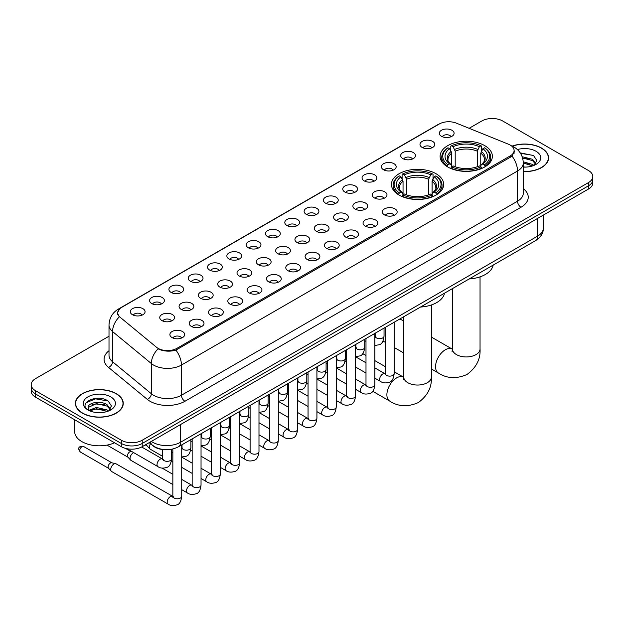 <?xml version="1.0" encoding="UTF-8"?>
<svg xmlns="http://www.w3.org/2000/svg" width="624" height="624" viewBox="0 0 624 624"><rect width="100%" height="100%" fill="white"/><g stroke="black" fill="none" stroke-linecap="round" stroke-linejoin="round"><path stroke-width="0.94" d="M436.043 173.737A26.13 15.085 0 0 0 407.566 170.469A26.13 15.085 0 0 0 391.435 184.408A26.13 15.085 0 0 0 399.087 195.07A26.13 15.085 0 0 0 427.565 198.338A26.13 15.085 0 0 0 443.695 184.408A26.13 15.085 0 0 0 436.043 173.737M484.715 145.634A26.13 15.085 0 0 0 456.238 142.366A26.13 15.085 0 0 0 440.107 156.304A26.13 15.085 0 0 0 447.759 166.975A26.13 15.085 0 0 0 476.237 170.243A26.13 15.085 0 0 0 492.367 156.304A26.13 15.085 0 0 0 484.715 145.634M422.167 147.451A7.394 4.267 180 0 1 420.701 146.242A7.394 4.267 180 0 1 423.15 140.93A7.394 4.267 180 0 1 432.627 141.406A7.394 4.267 180 0 1 434.093 146.242A7.394 4.267 180 0 1 422.167 147.451M431.73 147.888A4.438 2.558 0 0 0 430.537 146.64A4.438 2.558 0 0 0 426.161 145.993A4.438 2.558 0 0 0 423.072 147.888M402.854 158.597A7.394 4.267 180 0 1 401.388 157.388A7.394 4.267 180 0 1 403.837 152.084A7.394 4.267 180 0 1 413.314 152.56A7.394 4.267 180 0 1 414.781 157.388A7.394 4.267 180 0 1 402.854 158.597M412.409 159.042A4.438 2.558 0 0 0 411.224 157.794A4.438 2.558 0 0 0 406.848 157.147A4.438 2.558 0 0 0 403.751 159.042M383.542 169.751A7.394 4.267 180 0 1 382.075 168.542A7.394 4.267 180 0 1 384.524 163.238A7.394 4.267 180 0 1 394.001 163.714A7.394 4.267 180 0 1 395.468 168.542A7.394 4.267 180 0 1 383.542 169.751M393.097 170.196A4.438 2.558 0 0 0 391.911 168.948A4.438 2.558 0 0 0 387.535 168.293A4.438 2.558 0 0 0 384.439 170.196M364.229 180.898A7.394 4.267 180 0 1 362.755 179.696A7.394 4.267 180 0 1 365.204 174.385A7.394 4.267 180 0 1 374.681 174.86A7.394 4.267 180 0 1 376.155 179.696A7.394 4.267 180 0 1 364.229 180.898M373.784 181.342A4.438 2.558 0 0 0 372.59 180.094A4.438 2.558 0 0 0 368.222 179.447A4.438 2.558 0 0 0 365.126 181.342M344.908 192.052A7.394 4.267 180 0 1 343.442 190.843A7.394 4.267 180 0 1 345.891 185.539A7.394 4.267 180 0 1 355.368 186.014A7.394 4.267 180 0 1 356.834 190.843A7.394 4.267 180 0 1 344.908 192.052M354.471 192.496A4.438 2.558 0 0 0 353.278 191.248A4.438 2.558 0 0 0 348.91 190.601A4.438 2.558 0 0 0 345.813 192.496M325.595 203.206A7.394 4.267 180 0 1 324.129 201.997A7.394 4.267 180 0 1 326.578 196.693A7.394 4.267 180 0 1 336.055 197.168A7.394 4.267 180 0 1 337.522 201.997A7.394 4.267 180 0 1 325.595 203.206M335.158 203.65A4.438 2.558 0 0 0 333.965 202.402A4.438 2.558 0 0 0 329.589 201.747A4.438 2.558 0 0 0 326.5 203.65M306.283 214.352A7.394 4.267 180 0 1 304.816 213.151A7.394 4.267 180 0 1 307.265 207.839A7.394 4.267 180 0 1 316.742 208.315A7.394 4.267 180 0 1 318.209 213.151A7.394 4.267 180 0 1 306.283 214.352M315.838 214.796A4.438 2.558 0 0 0 314.652 213.548A4.438 2.558 0 0 0 310.276 212.901A4.438 2.558 0 0 0 307.18 214.796M286.97 225.506A7.394 4.267 180 0 1 285.503 224.297A7.394 4.267 180 0 1 287.953 218.993A7.394 4.267 180 0 1 297.43 219.469A7.394 4.267 180 0 1 298.896 224.297A7.394 4.267 180 0 1 286.97 225.506M296.525 225.95A4.438 2.558 0 0 0 295.331 224.702A4.438 2.558 0 0 0 290.963 224.055A4.438 2.558 0 0 0 287.867 225.95M267.657 236.66A7.394 4.267 180 0 1 266.183 235.451A7.394 4.267 180 0 1 268.632 230.139A7.394 4.267 180 0 1 278.109 230.615A7.394 4.267 180 0 1 279.583 235.451A7.394 4.267 180 0 1 267.657 236.66M277.212 237.097A4.438 2.558 0 0 0 276.019 235.849A4.438 2.558 0 0 0 271.651 235.201A4.438 2.558 0 0 0 268.554 237.097M248.336 247.806A7.394 4.267 180 0 1 246.87 246.597A7.394 4.267 180 0 1 249.319 241.293A7.394 4.267 180 0 1 258.796 241.769A7.394 4.267 180 0 1 260.263 246.597A7.394 4.267 180 0 1 248.336 247.806M257.899 248.251A4.438 2.558 0 0 0 256.706 247.003A4.438 2.558 0 0 0 252.338 246.355A4.438 2.558 0 0 0 249.241 248.251M229.024 258.96A7.394 4.267 180 0 1 227.557 257.751A7.394 4.267 180 0 1 230.006 252.447A7.394 4.267 180 0 1 239.483 252.923A7.394 4.267 180 0 1 240.95 257.751A7.394 4.267 180 0 1 229.024 258.96M238.586 259.405A4.438 2.558 0 0 0 237.393 258.157A4.438 2.558 0 0 0 233.017 257.501A4.438 2.558 0 0 0 229.928 259.405M209.711 270.106A7.394 4.267 180 0 1 208.244 268.905A7.394 4.267 180 0 1 210.694 263.593A7.394 4.267 180 0 1 220.171 264.069A7.394 4.267 180 0 1 221.637 268.905A7.394 4.267 180 0 1 209.711 270.106M219.266 270.551A4.438 2.558 0 0 0 218.08 269.303A4.438 2.558 0 0 0 213.704 268.655A4.438 2.558 0 0 0 210.608 270.551M190.398 281.26A7.394 4.267 180 0 1 188.932 280.051A7.394 4.267 180 0 1 191.381 274.747A7.394 4.267 180 0 1 200.858 275.223A7.394 4.267 180 0 1 202.324 280.051A7.394 4.267 180 0 1 190.398 281.26M199.953 281.705A4.438 2.558 0 0 0 198.76 280.457A4.438 2.558 0 0 0 194.392 279.809A4.438 2.558 0 0 0 191.295 281.705M171.085 292.414A7.394 4.267 180 0 1 169.611 291.205A7.394 4.267 180 0 1 172.06 285.901A7.394 4.267 180 0 1 181.537 286.377A7.394 4.267 180 0 1 183.011 291.205A7.394 4.267 180 0 1 171.085 292.414M180.64 292.859A4.438 2.558 0 0 0 179.447 291.611A4.438 2.558 0 0 0 175.079 290.956A4.438 2.558 0 0 0 171.982 292.859M151.765 303.56A7.394 4.267 180 0 1 150.298 302.359A7.394 4.267 180 0 1 152.747 297.047A7.394 4.267 180 0 1 162.224 297.523A7.394 4.267 180 0 1 163.691 302.359A7.394 4.267 180 0 1 151.765 303.56M161.327 304.005A4.438 2.558 0 0 0 160.134 302.757A4.438 2.558 0 0 0 155.766 302.11A4.438 2.558 0 0 0 152.669 304.005M132.452 314.714A7.394 4.267 180 0 1 130.985 313.505A7.394 4.267 180 0 1 133.435 308.201A7.394 4.267 180 0 1 142.912 308.677A7.394 4.267 180 0 1 144.378 313.505A7.394 4.267 180 0 1 132.452 314.714M142.015 315.159A4.438 2.558 0 0 0 140.821 313.911A4.438 2.558 0 0 0 136.445 313.264A4.438 2.558 0 0 0 133.357 315.159M441.48 136.297A7.394 4.267 180 0 1 440.014 135.088A7.394 4.267 180 0 1 442.463 129.784A7.394 4.267 180 0 1 451.94 130.26A7.394 4.267 180 0 1 453.406 135.088A7.394 4.267 180 0 1 441.48 136.297M451.043 136.742A4.438 2.558 0 0 0 449.849 135.494A4.438 2.558 0 0 0 445.481 134.846A4.438 2.558 0 0 0 442.385 136.742M374.369 197.909A7.394 4.267 180 0 1 372.902 196.7A7.394 4.267 180 0 1 375.352 191.396A7.394 4.267 180 0 1 384.829 191.872A7.394 4.267 180 0 1 386.295 196.7A7.394 4.267 180 0 1 374.369 197.909M383.932 198.354A4.438 2.558 0 0 0 382.738 197.106A4.438 2.558 0 0 0 378.37 196.459A4.438 2.558 0 0 0 375.274 198.354M355.056 209.063A7.394 4.267 180 0 1 353.59 207.854A7.394 4.267 180 0 1 356.039 202.543A7.394 4.267 180 0 1 365.516 203.026A7.394 4.267 180 0 1 366.982 207.854A7.394 4.267 180 0 1 355.056 209.063M364.611 209.5A4.438 2.558 0 0 0 363.425 208.252A4.438 2.558 0 0 0 359.05 207.605A4.438 2.558 0 0 0 355.961 209.5M335.743 220.21A7.394 4.267 180 0 1 334.277 219.001A7.394 4.267 180 0 1 336.726 213.697A7.394 4.267 180 0 1 346.203 214.172A7.394 4.267 180 0 1 347.669 219.001A7.394 4.267 180 0 1 335.743 220.21M345.298 220.654A4.438 2.558 0 0 0 344.113 219.406A4.438 2.558 0 0 0 339.737 218.759A4.438 2.558 0 0 0 336.64 220.654M316.43 231.364A7.394 4.267 180 0 1 314.964 230.155A7.394 4.267 180 0 1 317.413 224.851A7.394 4.267 180 0 1 326.89 225.326A7.394 4.267 180 0 1 328.357 230.155A7.394 4.267 180 0 1 316.43 231.364M325.985 231.808A4.438 2.558 0 0 0 324.792 230.56A4.438 2.558 0 0 0 320.424 229.905A4.438 2.558 0 0 0 317.327 231.808M297.11 242.518A7.394 4.267 180 0 1 295.643 241.309A7.394 4.267 180 0 1 298.093 235.997A7.394 4.267 180 0 1 307.57 236.473A7.394 4.267 180 0 1 309.036 241.309A7.394 4.267 180 0 1 297.11 242.518M306.673 242.954A4.438 2.558 0 0 0 305.479 241.706A4.438 2.558 0 0 0 301.111 241.059A4.438 2.558 0 0 0 298.015 242.954M277.797 253.664A7.394 4.267 180 0 1 276.331 252.455A7.394 4.267 180 0 1 278.78 247.151A7.394 4.267 180 0 1 288.257 247.627A7.394 4.267 180 0 1 289.723 252.455A7.394 4.267 180 0 1 277.797 253.664M287.36 254.108A4.438 2.558 0 0 0 286.166 252.86A4.438 2.558 0 0 0 281.791 252.213A4.438 2.558 0 0 0 278.702 254.108M258.484 264.818A7.394 4.267 180 0 1 257.018 263.609A7.394 4.267 180 0 1 259.467 258.305A7.394 4.267 180 0 1 268.944 258.781A7.394 4.267 180 0 1 270.41 263.609A7.394 4.267 180 0 1 258.484 264.818M268.039 265.262A4.438 2.558 0 0 0 266.854 264.014A4.438 2.558 0 0 0 262.478 263.359A4.438 2.558 0 0 0 259.389 265.262M239.171 275.964A7.394 4.267 180 0 1 237.705 274.763A7.394 4.267 180 0 1 240.154 269.451A7.394 4.267 180 0 1 249.631 269.927A7.394 4.267 180 0 1 251.098 274.763A7.394 4.267 180 0 1 239.171 275.964M248.726 276.409A4.438 2.558 0 0 0 247.541 275.161A4.438 2.558 0 0 0 243.165 274.513A4.438 2.558 0 0 0 240.068 276.409M219.859 287.118A7.394 4.267 180 0 1 218.384 285.909A7.394 4.267 180 0 1 220.841 280.605A7.394 4.267 180 0 1 230.318 281.081A7.394 4.267 180 0 1 231.785 285.909A7.394 4.267 180 0 1 219.859 287.118M229.414 287.563A4.438 2.558 0 0 0 228.22 286.315A4.438 2.558 0 0 0 223.852 285.667A4.438 2.558 0 0 0 220.756 287.563M200.538 298.272A7.394 4.267 180 0 1 199.072 297.063A7.394 4.267 180 0 1 201.521 291.751A7.394 4.267 180 0 1 210.998 292.235A7.394 4.267 180 0 1 212.464 297.063A7.394 4.267 180 0 1 200.538 298.272M210.101 298.709A4.438 2.558 0 0 0 208.907 297.461A4.438 2.558 0 0 0 204.539 296.813A4.438 2.558 0 0 0 201.443 298.709M181.225 309.418A7.394 4.267 180 0 1 179.759 308.209A7.394 4.267 180 0 1 182.208 302.905A7.394 4.267 180 0 1 191.685 303.381A7.394 4.267 180 0 1 193.151 308.209A7.394 4.267 180 0 1 181.225 309.418M190.788 309.863A4.438 2.558 0 0 0 189.595 308.615A4.438 2.558 0 0 0 185.219 307.967A4.438 2.558 0 0 0 182.13 309.863M161.912 320.572A7.394 4.267 180 0 1 160.446 319.363A7.394 4.267 180 0 1 162.895 314.059A7.394 4.267 180 0 1 172.372 314.535A7.394 4.267 180 0 1 173.839 319.363A7.394 4.267 180 0 1 161.912 320.572M171.467 321.017A4.438 2.558 0 0 0 170.282 319.769A4.438 2.558 0 0 0 165.906 319.114A4.438 2.558 0 0 0 162.817 321.017M384.517 214.921A7.394 4.267 180 0 1 383.05 213.712A7.394 4.267 180 0 1 385.499 208.4A7.394 4.267 180 0 1 394.976 208.876A7.394 4.267 180 0 1 396.443 213.712A7.394 4.267 180 0 1 384.517 214.921M394.072 215.358A4.438 2.558 0 0 0 392.886 214.11A4.438 2.558 0 0 0 388.51 213.463A4.438 2.558 0 0 0 385.414 215.358M365.204 226.067A7.394 4.267 180 0 1 363.737 224.858A7.394 4.267 180 0 1 366.187 219.554A7.394 4.267 180 0 1 375.664 220.03A7.394 4.267 180 0 1 377.13 224.858A7.394 4.267 180 0 1 365.204 226.067M374.759 226.512A4.438 2.558 0 0 0 373.565 225.264A4.438 2.558 0 0 0 369.197 224.617A4.438 2.558 0 0 0 366.101 226.512M345.891 237.221A7.394 4.267 180 0 1 344.417 236.012A7.394 4.267 180 0 1 346.866 230.708A7.394 4.267 180 0 1 356.343 231.184A7.394 4.267 180 0 1 357.817 236.012A7.394 4.267 180 0 1 345.891 237.221M355.446 237.666A4.438 2.558 0 0 0 354.253 236.418A4.438 2.558 0 0 0 349.885 235.763A4.438 2.558 0 0 0 346.788 237.666M326.57 248.368A7.394 4.267 180 0 1 325.104 247.166A7.394 4.267 180 0 1 327.553 241.855A7.394 4.267 180 0 1 337.03 242.33A7.394 4.267 180 0 1 338.497 247.166A7.394 4.267 180 0 1 326.57 248.368M336.133 248.812A4.438 2.558 0 0 0 334.94 247.564A4.438 2.558 0 0 0 330.572 246.917A4.438 2.558 0 0 0 327.475 248.812M307.258 259.522A7.394 4.267 180 0 1 305.791 258.313A7.394 4.267 180 0 1 308.24 253.009A7.394 4.267 180 0 1 317.717 253.484A7.394 4.267 180 0 1 319.184 258.313A7.394 4.267 180 0 1 307.258 259.522M316.82 259.966A4.438 2.558 0 0 0 315.627 258.718A4.438 2.558 0 0 0 311.251 258.071A4.438 2.558 0 0 0 308.162 259.966M287.945 270.676A7.394 4.267 180 0 1 286.478 269.467A7.394 4.267 180 0 1 288.928 264.163A7.394 4.267 180 0 1 298.405 264.638A7.394 4.267 180 0 1 299.871 269.467A7.394 4.267 180 0 1 287.945 270.676M297.5 271.12A4.438 2.558 0 0 0 296.314 269.872A4.438 2.558 0 0 0 291.938 269.217A4.438 2.558 0 0 0 288.842 271.12M268.632 281.822A7.394 4.267 180 0 1 267.166 280.621A7.394 4.267 180 0 1 269.615 275.309A7.394 4.267 180 0 1 279.092 275.785A7.394 4.267 180 0 1 280.558 280.621A7.394 4.267 180 0 1 268.632 281.822M278.187 282.266A4.438 2.558 0 0 0 276.994 281.018A4.438 2.558 0 0 0 272.626 280.371A4.438 2.558 0 0 0 269.529 282.266M249.319 292.976A7.394 4.267 180 0 1 247.845 291.767A7.394 4.267 180 0 1 250.294 286.463A7.394 4.267 180 0 1 259.771 286.939A7.394 4.267 180 0 1 261.245 291.767A7.394 4.267 180 0 1 249.319 292.976M258.874 293.42A4.438 2.558 0 0 0 257.681 292.172A4.438 2.558 0 0 0 253.313 291.525A4.438 2.558 0 0 0 250.216 293.42M229.999 304.13A7.394 4.267 180 0 1 228.532 302.921A7.394 4.267 180 0 1 230.981 297.609A7.394 4.267 180 0 1 240.458 298.085A7.394 4.267 180 0 1 241.925 302.921A7.394 4.267 180 0 1 229.999 304.13M239.561 304.567A4.438 2.558 0 0 0 238.368 303.319A4.438 2.558 0 0 0 234 302.671A4.438 2.558 0 0 0 230.903 304.567M210.686 315.276A7.394 4.267 180 0 1 209.219 314.067A7.394 4.267 180 0 1 211.669 308.763A7.394 4.267 180 0 1 221.146 309.239A7.394 4.267 180 0 1 222.612 314.067A7.394 4.267 180 0 1 210.686 315.276M220.249 315.721A4.438 2.558 0 0 0 219.055 314.473A4.438 2.558 0 0 0 214.679 313.825A4.438 2.558 0 0 0 211.591 315.721M191.373 326.43A7.394 4.267 180 0 1 189.907 325.221A7.394 4.267 180 0 1 192.356 319.917A7.394 4.267 180 0 1 201.833 320.393A7.394 4.267 180 0 1 203.299 325.221A7.394 4.267 180 0 1 191.373 326.43M200.928 326.875A4.438 2.558 0 0 0 199.742 325.627A4.438 2.558 0 0 0 195.367 324.971A4.438 2.558 0 0 0 192.27 326.875M172.06 337.576A7.394 4.267 180 0 1 170.594 336.375A7.394 4.267 180 0 1 173.043 331.063A7.394 4.267 180 0 1 182.52 331.539A7.394 4.267 180 0 1 183.986 336.375A7.394 4.267 180 0 1 172.06 337.576M181.615 338.021A4.438 2.558 0 0 0 180.422 336.773A4.438 2.558 0 0 0 176.054 336.125A4.438 2.558 0 0 0 172.957 338.021M508.42 144.191A13.315 7.683 180 0 1 510.198 145.057A13.315 7.683 180 0 1 514.098 150.485A13.315 7.683 180 0 1 510.198 155.922L176.904 348.348A13.315 7.683 180 0 1 156.585 347.318L120.12 317.249A13.315 7.683 180 0 1 117.71 312.842A13.315 7.683 180 0 1 121.61 307.406L439.288 123.997A13.315 7.683 180 0 1 456.339 123.139L508.42 144.191M164.369 449.654A14.789 8.541 180 0 1 153.286 446.035L149.183 442.65M523.294 171.616A23.915 13.806 0 0 0 548.582 157.833A23.915 13.806 0 0 0 541.577 148.075A23.915 13.806 0 0 0 512.117 146.086M116.243 393.635A23.915 13.806 0 0 0 90.184 390.647A23.915 13.806 0 0 0 75.418 403.4A23.915 13.806 0 0 0 82.423 413.166A23.915 13.806 0 0 0 108.482 416.153A23.915 13.806 0 0 0 123.248 403.4A23.915 13.806 0 0 0 116.243 393.635M514.621 151.047L512.015 156.062L510.721 157.006L175.929 350.095C170.36 351.694 164.892 351.491 159.51 349.495L158.075 348.8A17.254 11.544 129.5 0 0 151.336 363.535L112.57 331.57A19.718 11.388 180 0 1 109.005 325.042L109.005 355.235A19.718 11.388 0 0 0 112.57 361.764L151.336 393.728A19.718 11.388 0 0 0 153.543 395.249A19.718 11.388 0 0 0 181.436 395.249L517.522 201.209A19.718 11.388 0 0 0 523.294 193.159L523.294 162.965A19.718 11.388 180 0 1 517.522 171.015A17.254 9.961 -120 0 0 512.015 156.062M109.005 336.227L35.529 378.643A14.789 8.541 0 0 0 31.2 384.68L31.2 391.123A14.789 8.541 0 0 0 35.529 397.16L121.298 446.675L121.298 443.453A14.789 8.541 0 0 0 142.217 443.453L588.471 185.812A14.789 8.541 0 0 0 592.8 179.774A14.789 8.541 0 0 1 588.471 185.812L142.217 443.453A14.789 8.541 0 0 1 121.298 443.453L35.529 393.939L121.298 443.453L121.298 440.232A14.789 8.541 0 0 0 142.217 440.232L588.471 182.59A14.789 8.541 0 0 0 592.8 176.553A14.789 8.541 0 0 0 588.471 170.516L502.702 121.001A14.789 8.541 0 0 0 481.783 121.001L469.131 128.31M31.2 387.902A14.789 8.541 0 0 0 35.529 393.939A14.789 8.541 0 0 1 31.2 387.902M523.294 188.643A24.656 14.235 180 0 1 521.009 207.254L184.922 401.287A24.656 14.235 180 0 1 150.056 401.287A24.656 14.235 180 0 1 147.295 399.383L108.529 367.419A4.93 3.299 -50.5 0 0 112.57 361.764L112.57 331.57A17.254 11.544 129.5 0 1 119.262 316.883L117.367 312.842L119.8 308.693M31.2 384.68A14.789 8.541 0 0 0 35.529 390.718L121.298 440.232M121.298 446.675A14.789 8.541 0 0 0 142.217 446.675L588.471 189.033A14.789 8.541 0 0 0 592.8 182.996L592.8 176.553M523.294 171.475A23.665 13.666 0 0 0 548.332 157.833A23.665 13.666 0 0 0 541.406 148.177A23.665 13.666 0 0 0 512.327 146.18M523.294 166.936L525.712 167.092M523.263 161.827L532.545 164.408L533.848 165.454M523.294 163.106L532.779 165.844M522.194 156.749L532.545 159.292L535.751 163.714M522.6 158.005L532.545 160.571L535.493 164.05M523.294 167.084A16.076 9.282 0 0 0 536.032 164.401A16.076 9.282 0 0 0 536.032 151.273A16.076 9.282 0 0 0 517.397 149.557M534.23 165.298L536.749 160.352L533.567 155.548L520.229 152.88M520.525 153.332L533.348 155.407M522.678 158.293L529.784 159.167M523.294 163.394L529.784 164.276M82.594 413.065A23.665 13.666 0 0 0 108.389 416.021A23.665 13.666 0 0 0 122.998 403.4A23.665 13.666 0 0 0 116.064 393.736A23.665 13.666 0 0 0 90.277 390.78A23.665 13.666 0 0 0 75.668 403.4A23.665 13.666 0 0 0 82.594 413.065M74.677 419.765L74.677 431.582A24.656 14.235 0 0 0 81.9 441.644A24.656 14.235 0 0 0 114.543 442.783M96.658 412.55L100.378 412.659M89.271 410.194L96.447 407.456L107.211 409.976L108.514 411.013M89.934 410.881L96.447 408.736L107.445 411.411M89.388 410.686L88.234 407.987A11.146 6.435 0 0 0 90.028 410.966M110.409 409.282L107.211 404.859C100.526 399.867 86.759 402.948 88.234 407.987L88.187 407.495M88.257 408.151L88.569 407.316L96.447 403.619L107.211 406.138L110.159 409.617M108.896 410.857L111.415 405.912L108.225 401.115C96.954 393.011 76.908 403.689 88.483 410.241L89.06 410.592M110.698 396.841A16.076 9.282 0 0 0 87.968 396.841A16.076 9.282 0 0 0 87.968 409.96A16.076 9.282 0 0 0 110.698 409.96A16.076 9.282 0 0 0 110.698 396.841M86.135 402.73L95.573 398.853L108.014 400.967M92.032 404.609L95.573 403.97L104.45 404.726M92.032 409.726L95.573 409.079L104.45 409.843M447.291 166.694L447.993 164.83A23.47 13.549 0 0 1 447.993 147.787L449.6 148.715A21.2 12.238 0 0 0 449.6 163.894L451.199 164.798L451.714 166.702M451.714 165.929L451.714 153.184L449.6 148.715M450.778 150.735L450.778 146.172L451.48 145.766A23.47 13.549 0 0 1 480.995 145.766L479.38 146.702A21.2 12.238 0 0 0 453.086 146.702L455.2 151.172L455.2 166.756M477.274 166.756L477.274 151.172L479.38 146.702M469.178 278.951A27.121 15.655 0 0 0 493.194 265.091M450.778 168.051A24.453 14.118 0 0 0 481.697 168.051L480.995 166.842A23.47 13.549 0 0 1 451.48 166.842L450.778 168.464M481.697 168.464L481.697 168.051M447.993 147.787L447.291 148.184A24.453 14.118 0 0 0 441.784 157.108A24.453 14.118 0 0 0 447.291 166.039M480.995 145.766L481.697 146.172L481.697 150.735M451.48 166.842L453.086 165.906A21.2 12.238 0 0 0 479.38 165.906L480.995 166.842M449.6 163.894L447.993 164.83M453.086 146.702L451.48 145.766M451.199 151.46A18.962 10.951 0 0 0 451.199 164.798L451.285 164.861C448.594 162.256 447.494 160.485 447.993 159.557A18.244 10.53 0 0 1 451.714 153.184M485.183 166.039A24.453 14.118 0 0 0 490.69 157.108A24.453 14.118 0 0 0 485.183 148.184L484.481 147.787A23.47 13.549 0 0 1 484.481 164.83L485.183 166.694M484.481 164.83L482.867 163.894A21.2 12.238 0 0 0 482.867 148.715L484.481 147.787M482.867 148.715L480.761 153.184L480.761 165.929L481.276 164.798L482.867 163.894M480.761 153.184A18.244 10.53 0 0 1 484.481 159.557C484.973 160.493 483.881 162.263 481.19 164.861L481.276 164.798A18.962 10.951 0 0 0 481.276 151.46M480.761 166.702L480.761 165.929M398.619 194.797L399.321 192.925A23.47 13.549 0 0 1 399.321 175.882L400.936 176.81A21.2 12.238 0 0 0 400.936 191.997L402.527 192.902L403.042 194.805M403.042 194.025L403.042 181.28L400.936 176.81M402.106 178.831L402.106 174.268L402.808 173.87A23.47 13.549 0 0 1 432.331 173.87L430.716 174.798A21.2 12.238 0 0 0 404.422 174.798L406.528 179.267L406.528 194.852M428.602 194.852L428.602 179.267L430.716 174.798M420.514 307.055A27.121 15.655 0 0 0 444.522 293.186M402.106 196.147A24.453 14.118 0 0 0 433.025 196.147L432.331 194.938A23.47 13.549 0 0 1 402.808 194.938L402.106 196.568M433.025 196.568L433.025 196.147M399.321 175.882L398.619 176.28A24.453 14.118 0 0 0 393.112 185.211A24.453 14.118 0 0 0 398.619 194.134M432.331 173.87L433.025 174.268L433.025 178.831M402.808 194.938L404.422 194.009A21.2 12.238 0 0 0 430.716 194.009L432.331 194.938M400.936 191.997L399.321 192.925M404.422 174.798L402.808 173.87M402.527 179.556A18.962 10.951 0 0 0 402.527 192.902L402.62 192.956C399.922 190.351 398.822 188.588 399.321 187.652A18.244 10.53 0 0 1 403.042 181.28M436.511 194.134A24.453 14.118 0 0 0 442.018 185.211A24.453 14.118 0 0 0 436.511 176.28L435.809 175.882A23.47 13.549 0 0 1 435.809 192.925L436.511 194.797M435.809 192.925L434.203 191.997A21.2 12.238 0 0 0 434.203 176.81L435.809 175.882M434.203 176.81L432.089 181.28L432.089 194.025L432.604 192.902L434.203 191.997M432.089 181.28A18.244 10.53 0 0 1 435.809 187.652C436.309 188.588 435.209 190.359 432.518 192.956L432.604 192.902A18.962 10.951 0 0 0 432.604 179.556M432.089 194.805L432.089 194.025M162.708 456.386L150.283 449.21A4.438 2.558 -60 0 1 149.924 448.929A4.438 2.558 -60 0 1 149.362 447.182A4.438 2.558 -60 0 1 150.501 443.734M147.412 446.129A3.206 1.849 -60 0 1 147.155 445.926A3.206 1.849 -60 0 1 146.749 444.662A3.206 1.849 -60 0 1 146.812 444.023M172.848 484.544L130.97 460.364A4.438 2.558 -60 0 1 130.611 460.075A4.438 2.558 -60 0 1 130.049 458.328A4.438 2.558 -60 0 1 133.185 452.899A4.438 2.558 -60 0 1 133.708 452.65M128.099 457.283A3.206 1.849 -60 0 1 127.842 457.072A3.206 1.849 -60 0 1 127.436 455.816A3.206 1.849 -60 0 1 129.698 451.893A3.206 1.849 -60 0 1 130.993 451.612L132.506 451.955M181.724 444.912L181.724 496.236C181.116 501.384 179.517 504.262 176.935 504.871C173.269 506.002 170.329 505.744 168.098 504.098L111.649 471.518A4.438 2.558 -60 0 1 111.298 471.229A4.438 2.558 -60 0 1 110.737 469.482A4.438 2.558 -60 0 1 113.872 464.045A4.438 2.558 -60 0 1 115.658 463.663A4.438 2.558 -60 0 1 116.087 463.827L173.433 496.774M108.779 468.437A3.206 1.849 -60 0 1 108.521 468.226A3.206 1.849 -60 0 1 108.116 466.97A3.206 1.849 -60 0 1 110.386 463.039A3.206 1.849 -60 0 1 111.68 462.766L115.658 463.663M176.904 348.348L176.904 349.705M510.198 155.922L510.198 157.303M184.922 401.287A4.93 2.847 60 0 1 181.436 395.249L181.436 365.056A19.718 11.388 180 0 1 153.543 365.056A19.718 11.388 180 0 1 151.336 363.535L151.336 393.728A4.93 3.299 -50.5 0 1 147.295 399.383M511.454 145.805A17.254 8.081 112 0 0 511.22 145.72L513.95 147.014C519.847 150.556 522.967 155.875 523.294 162.965M175.929 350.095A17.254 9.961 60 0 1 181.436 365.056L517.522 171.015L517.522 201.209A4.93 2.847 60 0 0 521.009 207.254M120.143 308.412A17.254 9.961 -120 0 0 118.349 309.091C112.453 312.632 109.333 317.951 109.005 325.042M118.349 309.091L437.837 124.636A17.254 9.961 60 0 1 439.148 124.082M108.529 367.419A24.656 14.235 180 0 1 109.005 350.719M142.217 440.232L142.217 446.675M588.471 182.59L588.471 189.033M35.529 390.718L35.529 397.16M151.351 441.402A19.718 11.388 0 0 0 152.677 442.244A19.718 11.388 0 0 0 180.562 442.244L537.568 236.137A19.718 11.388 0 0 0 543.34 228.08C543.488 232.978 540.883 237.167 535.525 240.646L178.519 446.761A9.859 5.694 60 0 0 180.562 442.244L180.562 424.538M537.568 218.423L537.568 236.137A9.859 5.694 60 0 1 535.525 240.646M150.548 441.862A9.859 6.599 129.5 0 0 152.272 445.068L149.276 442.603M480.043 276.861L480.043 348.972A13.806 7.972 180 0 1 475.995 354.611A13.806 7.972 180 0 1 456.472 354.611A13.806 7.972 180 0 1 452.431 348.972L452.057 351.624M480.043 348.972C480.636 359.112 476.291 367.614 467.009 374.47C456.433 379.08 446.901 378.596 438.415 373.012A13.806 7.972 -60 0 1 436.301 361.943A13.806 7.972 -60 0 1 445.318 349.783A13.806 7.972 -60 0 1 452.221 349.097L452.431 349.214M477.274 151.172A18.244 10.53 0 0 0 455.2 151.172M477.789 149.448A18.962 10.951 0 0 0 454.685 149.448M431.371 304.964L431.371 377.075A13.806 7.972 180 0 1 427.331 382.707A13.806 7.972 180 0 1 407.807 382.707A13.806 7.972 180 0 1 403.759 377.075L403.393 379.72M431.371 377.075C431.964 387.208 427.627 395.71 418.345 402.574C407.761 407.183 398.229 406.692 389.743 401.107A13.806 7.972 -60 0 1 387.629 390.047A13.806 7.972 -60 0 1 396.646 377.879A13.806 7.972 -60 0 1 403.549 377.192L403.759 377.317M428.602 179.267A18.244 10.53 0 0 0 406.528 179.267M429.117 177.544A18.962 10.951 0 0 0 406.013 177.544M394.181 322.249L394.181 373.573A4.438 2.558 180 0 1 392.683 375.492A4.438 2.558 180 0 1 386.607 375.383A4.438 2.558 180 0 1 385.304 373.573L385.164 374.533L385.562 374.205M394.181 373.573C393.572 378.721 391.981 381.599 389.399 382.208C385.733 383.339 382.785 383.081 380.554 381.443A4.438 2.558 -60 0 1 379.876 377.887A4.438 2.558 -60 0 1 382.769 373.971A4.438 2.558 -60 0 1 382.972 373.87A4.438 2.558 -60 0 1 384.992 373.753L385.889 374.111M374.868 333.403L374.868 384.719A4.438 2.558 180 0 1 373.363 386.646A4.438 2.558 180 0 1 367.294 386.537A4.438 2.558 180 0 1 365.992 384.719L365.851 385.679L366.249 385.351M374.868 384.719C374.26 389.875 372.668 392.753 370.079 393.354C366.413 394.493 363.472 394.235 361.241 392.59A4.438 2.558 -60 0 1 360.563 389.033A4.438 2.558 -60 0 1 363.457 385.125A4.438 2.558 -60 0 1 363.659 385.016A4.438 2.558 -60 0 1 365.68 384.907L366.577 385.258M355.555 344.557L355.555 395.873A4.438 2.558 180 0 1 354.05 397.792A4.438 2.558 180 0 1 347.981 397.683A4.438 2.558 180 0 1 346.679 395.873L346.538 396.833L346.936 396.505M355.555 395.873C354.947 401.029 353.348 403.907 350.766 404.508C347.1 405.639 344.152 405.389 341.929 403.744A4.438 2.558 -60 0 1 341.242 400.187A4.438 2.558 -60 0 1 344.144 396.279A4.438 2.558 -60 0 1 344.339 396.17A4.438 2.558 -60 0 1 346.359 396.053L347.264 396.412M336.242 355.703L336.242 407.027A4.438 2.558 180 0 1 334.737 408.946A4.438 2.558 180 0 1 328.669 408.837A4.438 2.558 180 0 1 327.366 407.027L327.226 407.987L327.616 407.651M336.242 407.027C335.634 412.175 334.035 415.054 331.453 415.662C327.787 416.793 324.839 416.536 322.608 414.89A4.438 2.558 -60 0 1 321.929 411.341A4.438 2.558 -60 0 1 324.831 407.425A4.438 2.558 -60 0 1 325.026 407.324A4.438 2.558 -60 0 1 327.046 407.207L327.951 407.566M316.922 366.857L316.922 418.174A4.438 2.558 180 0 1 315.424 420.1A4.438 2.558 180 0 1 309.348 419.991A4.438 2.558 180 0 1 308.053 418.174L307.905 419.133L308.303 418.805M316.922 418.174C316.313 423.329 314.722 426.208 312.14 426.808C308.474 427.947 305.526 427.69 303.295 426.044A4.438 2.558 -60 0 1 302.617 422.487A4.438 2.558 -60 0 1 305.518 418.579A4.438 2.558 -60 0 1 305.713 418.47A4.438 2.558 -60 0 1 307.733 418.361L308.638 418.712M297.609 378.004L297.609 429.328A4.438 2.558 180 0 1 296.111 431.246A4.438 2.558 180 0 1 290.035 431.137A4.438 2.558 180 0 1 288.733 429.328L288.592 430.287L288.99 429.959M297.609 429.328C297.001 434.483 295.409 437.362 292.828 437.962C289.162 439.093 286.213 438.844 283.982 437.198A4.438 2.558 -60 0 1 283.304 433.641A4.438 2.558 -60 0 1 286.198 429.733A4.438 2.558 -60 0 1 286.4 429.624A4.438 2.558 -60 0 1 288.421 429.507L289.318 429.866M278.296 389.158L278.296 440.482A4.438 2.558 180 0 1 276.791 442.4A4.438 2.558 180 0 1 270.722 442.291A4.438 2.558 180 0 1 269.42 440.482L269.279 441.433L269.677 441.106M278.296 440.482C277.688 445.63 276.089 448.508 273.507 449.116C269.841 450.247 266.9 449.99 264.67 448.344A4.438 2.558 -60 0 1 263.991 444.787A4.438 2.558 -60 0 1 266.885 440.879A4.438 2.558 -60 0 1 267.08 440.77A4.438 2.558 -60 0 1 269.108 440.661L270.005 441.02M258.983 400.312L258.983 451.628A4.438 2.558 180 0 1 257.478 453.554A4.438 2.558 180 0 1 251.41 453.437A4.438 2.558 180 0 1 250.107 451.628L249.967 452.587L250.364 452.26M258.983 451.628C258.375 456.784 256.776 459.662 254.194 460.262C250.528 461.401 247.58 461.144 245.357 459.498A4.438 2.558 -60 0 1 244.67 455.941A4.438 2.558 -60 0 1 247.572 452.033A4.438 2.558 -60 0 1 247.767 451.924A4.438 2.558 -60 0 1 249.787 451.815L250.692 452.166M239.671 411.458L239.671 462.782A4.438 2.558 180 0 1 238.165 464.701A4.438 2.558 180 0 1 232.089 464.591A4.438 2.558 180 0 1 230.794 462.782L230.654 463.741L231.044 463.414M239.671 462.782C239.062 467.93 237.463 470.808 234.881 471.416C231.215 472.547 228.267 472.29 226.036 470.652A4.438 2.558 -60 0 1 225.358 467.095A4.438 2.558 -60 0 1 228.259 463.18A4.438 2.558 -60 0 1 228.454 463.078A4.438 2.558 -60 0 1 230.474 462.961L231.379 463.32M220.35 422.612L220.35 473.928A4.438 2.558 180 0 1 218.852 475.855A4.438 2.558 180 0 1 212.776 475.745A4.438 2.558 180 0 1 211.481 473.928L211.333 474.887L211.731 474.56M220.35 473.928C219.742 479.084 218.15 481.962 215.569 482.563C211.903 483.701 208.954 483.444 206.723 481.798A4.438 2.558 -60 0 1 206.045 478.241A4.438 2.558 -60 0 1 208.946 474.334A4.438 2.558 -60 0 1 209.141 474.224A4.438 2.558 -60 0 1 211.162 474.115L212.066 474.466M201.037 433.766L201.037 485.082A4.438 2.558 180 0 1 199.54 487.001A4.438 2.558 180 0 1 193.463 486.892A4.438 2.558 180 0 1 192.161 485.082L192.02 486.041L192.418 485.714M201.037 485.082C200.429 490.238 198.838 493.116 196.248 493.717C192.59 494.848 189.641 494.598 187.411 492.952A4.438 2.558 -60 0 1 186.732 489.395A4.438 2.558 -60 0 1 189.626 485.488A4.438 2.558 -60 0 1 189.829 485.378A4.438 2.558 -60 0 1 191.849 485.261L192.746 485.62M82.009 446.659A3.206 1.849 -60 0 1 83.608 446.495L80.402 446.495A3.206 1.849 60 0 1 82.009 446.659A3.206 1.849 -60 0 0 79.911 449.483A3.206 1.849 -60 0 0 80.402 452.049L108.638 468.351M181.724 496.236A4.438 2.558 180 0 1 180.219 498.155A4.438 2.558 180 0 1 174.151 498.046A4.438 2.558 180 0 1 172.848 496.236L172.708 497.195L173.105 496.86M168.098 504.098A4.438 2.558 -60 0 1 167.419 500.549A4.438 2.558 -60 0 1 170.313 496.634A4.438 2.558 -60 0 1 170.508 496.532A4.438 2.558 -60 0 1 172.536 496.415M384.041 328.107L384.041 336.11A4.438 2.558 180 0 1 382.535 338.036A4.438 2.558 180 0 1 376.459 337.927A4.438 2.558 180 0 1 375.164 336.11L375.164 333.232M364.72 339.261L364.72 347.264A4.438 2.558 180 0 1 363.223 349.183A4.438 2.558 180 0 1 357.146 349.073A4.438 2.558 180 0 1 355.852 347.264L355.852 344.386M345.407 350.407L345.407 358.418A4.438 2.558 180 0 1 343.91 360.337A4.438 2.558 180 0 1 337.834 360.227A4.438 2.558 180 0 1 336.531 358.418L336.531 355.532M326.095 361.561L326.095 369.564A4.438 2.558 180 0 1 324.589 371.491A4.438 2.558 180 0 1 318.521 371.374A4.438 2.558 180 0 1 317.218 369.564L317.218 366.686M306.782 372.715L306.782 380.718A4.438 2.558 180 0 1 305.276 382.637A4.438 2.558 180 0 1 299.208 382.528A4.438 2.558 180 0 1 297.905 380.718L297.905 377.84M287.469 383.861L287.469 391.864A4.438 2.558 180 0 1 285.964 393.791A4.438 2.558 180 0 1 279.887 393.682A4.438 2.558 180 0 1 278.593 391.864L278.593 388.986M268.148 395.015L268.148 403.018A4.438 2.558 180 0 1 266.651 404.937A4.438 2.558 180 0 1 260.575 404.828A4.438 2.558 180 0 1 259.28 403.018L259.28 400.14M248.836 406.169L248.836 414.172A4.438 2.558 180 0 1 247.338 416.091A4.438 2.558 180 0 1 241.262 415.982A4.438 2.558 180 0 1 239.959 414.172L239.959 411.294M229.523 417.316L229.523 425.318A4.438 2.558 180 0 1 228.017 427.245A4.438 2.558 180 0 1 221.949 427.136A4.438 2.558 180 0 1 220.646 425.318L220.646 422.44M210.21 428.47L210.21 436.472A4.438 2.558 180 0 1 208.705 438.391A4.438 2.558 180 0 1 202.636 438.282A4.438 2.558 180 0 1 201.334 436.472L201.334 433.594M190.897 439.616L190.897 447.626A4.438 2.558 180 0 1 189.392 449.545A4.438 2.558 180 0 1 183.316 449.436A4.438 2.558 180 0 1 182.021 447.626L182.021 444.74M171.577 449.288L171.577 458.773A4.438 2.558 180 0 1 170.079 460.699A4.438 2.558 180 0 1 164.003 460.582A4.438 2.558 180 0 1 162.708 458.773L162.708 449.537M126.867 448.695L157.95 466.643A4.438 2.558 -60 0 1 157.271 463.086A4.438 2.558 -60 0 1 160.173 459.178A4.438 2.558 -60 0 1 160.368 459.069A4.438 2.558 -60 0 1 162.388 458.96L141.648 446.987M117.71 312.842L117.71 314.558M514.098 150.485L514.098 153.317M437.837 124.636L441.004 123.162M178.519 446.761C170.586 450.746 162.653 450.746 154.713 446.761L152.272 445.068M543.34 228.08L543.34 215.085M548.332 159.814L548.332 157.833M122.998 405.374L122.998 403.4M75.668 405.374L75.668 403.4M438.415 373.012L431.371 368.94M403.759 353.005L394.181 347.474M385.304 342.35L382.98 341M441.784 161.624L441.784 157.108M490.69 161.624L490.69 157.108M452.221 349.097L431.371 337.061M403.759 321.118L399.953 318.919M452.431 288.623L452.431 348.972M389.743 401.107L372.731 391.279M393.112 189.719L393.112 185.211M442.018 189.719L442.018 185.211M403.549 377.192L394.181 371.787M385.304 366.662L374.868 360.633M365.992 355.516L362.739 353.629M403.759 316.719L403.759 377.075M380.554 381.443L374.868 378.16M365.992 373.035L355.555 367.006M346.679 361.881L345.142 361M385.304 327.374L385.304 373.573M384.992 373.753L374.868 367.91M365.992 362.786L355.555 356.756M361.241 392.59L355.555 389.306M346.679 384.181L336.242 378.16M327.366 373.035L325.829 372.146M365.992 338.528L365.992 384.719M365.68 384.907L355.555 379.064M346.679 373.94L336.242 367.91M341.929 403.744L336.242 400.46M327.366 395.335L316.922 389.306M308.053 384.181L306.517 383.3M346.679 349.674L346.679 395.873M346.359 396.053L336.242 390.211M327.366 385.086L316.922 379.064M322.608 414.89L316.922 411.614M308.053 406.489L297.609 400.46M288.733 395.335L287.204 394.446M327.366 360.828L327.366 407.027M327.046 407.207L316.922 401.365M308.053 396.24L297.609 390.211M303.295 426.044L297.609 422.76M288.733 417.635L278.296 411.614M269.42 406.489L267.883 405.6M308.053 371.982L308.053 418.174M307.733 418.361L297.609 412.511M288.733 407.394L278.296 401.365M283.982 437.198L278.296 433.914M269.42 428.789L258.983 422.76M250.107 417.635L248.57 416.754M288.733 383.128L288.733 429.328M288.421 429.507L278.296 423.665M269.42 418.54L258.983 412.511M264.67 448.344L258.983 445.068M250.107 439.943L239.671 433.914M230.794 428.789L229.258 427.9M269.42 394.282L269.42 440.482M269.108 440.661L258.983 434.819M250.107 429.694L239.671 423.665M245.357 459.498L239.671 456.214M230.794 451.09L220.35 445.068M211.481 439.943L209.945 439.054M250.107 405.436L250.107 451.628M249.787 451.815L239.671 445.965M230.794 440.84L220.35 434.819M226.036 470.652L220.35 467.368M211.481 462.244L201.037 456.214M192.161 451.09L190.632 450.208M230.794 416.582L230.794 462.782M230.474 462.961L220.35 457.119M211.481 451.994L201.037 445.965M206.723 481.798L201.037 478.514M192.161 473.39L181.724 467.368M172.848 462.244L171.311 461.354M145.283 444.904L147.264 446.051M211.481 427.736L211.481 473.928M211.162 474.115L201.037 468.273M192.161 463.148L181.724 457.119M147.155 445.926L149.924 448.929M187.411 492.952L181.724 489.668M107.008 445.107L127.951 457.197M192.161 438.883L192.161 485.082M191.849 485.261L181.724 479.419M172.848 474.295L162.139 468.117M127.842 457.072L130.611 460.075M125.479 448.367L131.157 451.651M172.848 449.007L172.848 496.236M108.521 468.226L111.298 471.229M83.608 446.495L111.844 462.797M80.402 452.049C78.148 449.257 78.148 447.408 80.402 446.495M375.749 336.648L374.845 336.297M374.868 345.485L379.252 344.744C381.833 344.144 383.432 341.266 384.041 336.11M365.992 341.429L364.72 340.696M375.414 336.742L375.024 337.069L375.164 336.11M356.437 347.802L355.532 347.443M355.555 356.632L359.939 355.898C362.521 355.298 364.112 352.42 364.72 347.264M346.679 352.583L345.407 351.85M356.101 347.896L355.703 348.223L355.852 347.264M337.116 358.956L336.219 358.597M336.242 367.786L340.618 367.052C343.208 366.444 344.799 363.566 345.407 358.418M327.366 363.737L326.095 363.004M336.788 359.042L336.391 359.369L336.531 358.418M317.803 370.102L316.906 369.751M316.922 378.94L321.305 378.199C323.887 377.598 325.486 374.72 326.095 369.564M308.053 374.884L306.782 374.15M317.476 370.196L317.078 370.523L317.218 369.564M298.49 381.256L297.586 380.897M297.609 390.086L301.993 389.353C304.574 388.744 306.173 385.866 306.782 380.718M288.733 386.038L287.469 385.304M298.163 381.35L297.765 381.677L297.905 380.718M279.178 392.41L278.273 392.051M278.296 401.24L282.68 400.499C285.262 399.898 286.861 397.02 287.469 391.864M269.42 397.184L268.148 396.451M278.842 392.496L278.452 392.824L278.593 391.864M259.865 403.556L258.96 403.205M258.983 412.386L263.367 411.653C265.949 411.052 267.54 408.174 268.148 403.018M250.107 408.338L248.836 407.605M259.529 403.65L259.132 403.978L259.28 403.018M240.544 414.71L239.647 414.352M239.671 423.54L244.046 422.807C246.636 422.198 248.227 419.32 248.836 414.172M230.794 419.492L229.523 418.759M240.217 414.804L239.819 415.132L239.959 414.172M221.231 425.857L220.334 425.506M220.35 434.694L224.734 433.953C227.315 433.352 228.914 430.474 229.523 425.318M211.481 430.638L210.21 429.905M220.904 425.95L220.506 426.278L220.646 425.318M201.919 437.011L201.014 436.652M201.037 445.84L205.421 445.107C208.003 444.506 209.602 441.628 210.21 436.472M192.161 441.792L190.897 441.059M201.591 437.104L201.193 437.432L201.334 436.472M182.606 448.165L181.701 447.806M181.724 456.994L186.108 456.261C188.69 455.653 190.289 452.774 190.897 447.626M172.848 452.946L171.577 452.213M182.27 448.25L181.88 448.578L182.021 447.626M163.285 459.311L162.388 458.96M157.95 466.643C160.134 468.281 163.082 468.538 166.795 467.407C169.377 466.807 170.968 463.928 171.577 458.773M162.958 459.404L162.56 459.732L162.708 458.773"/></g></svg>
